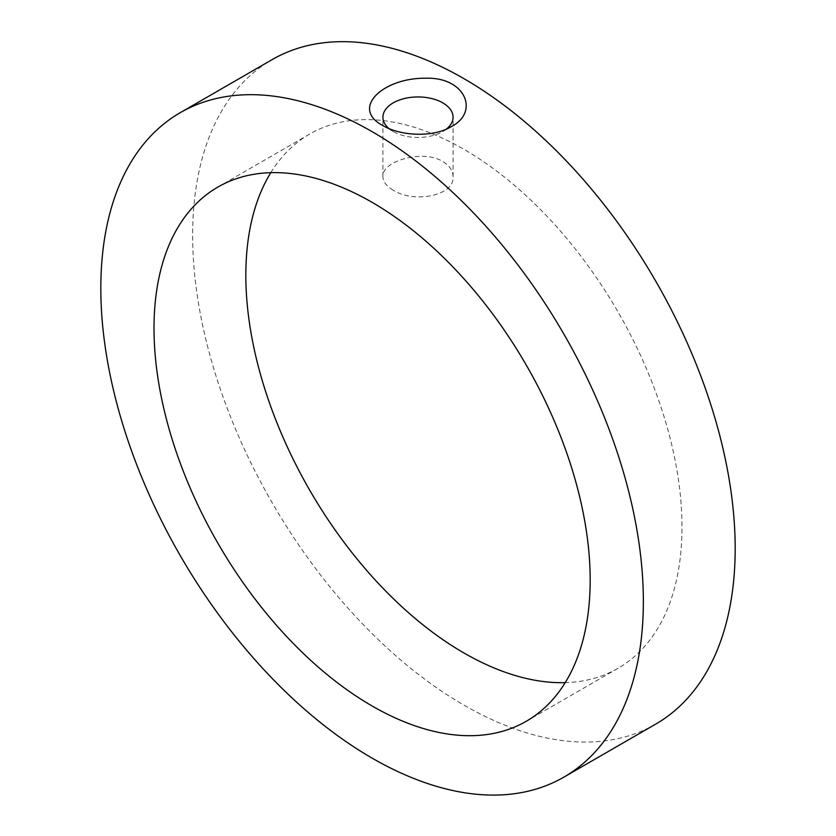 <?xml version="1.0" encoding="UTF-8"?>
<svg xmlns="http://www.w3.org/2000/svg" width="836" height="836" viewBox="0 0 836 836"><rect width="100%" height="100%" fill="white"/><g stroke="black" fill="none" stroke-linecap="round" stroke-linejoin="round"><path stroke-width="0.63" stroke-dasharray="4.18 3.13" d="M270.791 172.676A308.411 178.068 60 0 1 309.707 134.053A308.411 178.068 60 0 1 547.371 216.681A308.411 178.068 60 0 1 681.988 527.056A308.411 178.068 60 0 1 618.117 668.236A308.411 178.068 60 0 1 565.209 682.636M655.717 724.101A383.62 221.488 60 0 1 272.097 502.614A383.62 221.488 60 0 1 272.097 59.638M393.192 190.159C386.483 186.219 383.055 181.715 382.919 176.647C381.3 161.411 422.692 148.902 442.808 161.515C449.517 165.559 452.945 170.596 453.081 176.647C454.68 196.052 413.36 203.43 393.192 190.159M446.403 129.089A35.081 20.252 180 0 1 442.808 131.524A35.081 20.252 180 0 1 393.192 131.524A35.081 20.252 180 0 1 388.907 128.525M309.707 134.053L217.882 187.065M618.117 668.236L526.293 721.259M442.808 131.524L451.21 126.675M393.192 131.524L382.752 125.494M453.081 176.647L453.081 117.207M382.919 176.647L382.919 117.207"/><path stroke-width="1.25" d="M565.209 682.636A308.411 178.068 60 0 1 309.707 490.178A308.411 178.068 60 0 1 270.791 172.676M180.283 112.651L272.097 59.638A383.62 221.488 60 0 1 567.717 162.414A383.62 221.488 60 0 1 735.178 548.479A383.62 221.488 60 0 1 655.717 724.101L563.903 777.114A383.62 221.488 60 0 1 180.273 555.626A383.62 221.488 60 0 1 180.283 112.651A383.62 221.488 60 0 1 475.893 215.427A383.62 221.488 60 0 1 643.354 601.492A383.62 221.488 60 0 1 563.903 777.114M426.057 78.218C382.951 77.581 350.19 108.44 382.752 125.494C400.946 136.352 433.675 137.512 451.21 126.675C479.718 112.254 465.516 77.069 426.057 78.218M590.174 580.069A308.411 178.068 60 0 1 526.293 721.259A308.411 178.068 60 0 1 217.882 543.191A308.411 178.068 60 0 1 217.882 187.065A308.411 178.068 60 0 1 455.547 269.694A308.411 178.068 60 0 1 590.174 580.069M388.907 128.525A35.081 20.252 180 0 1 382.919 117.207A35.081 20.252 180 0 1 423.8 97.227A35.081 20.252 180 0 1 442.808 102.88A35.081 20.252 180 0 1 453.081 117.207A35.081 20.252 180 0 1 446.403 129.089"/></g></svg>
